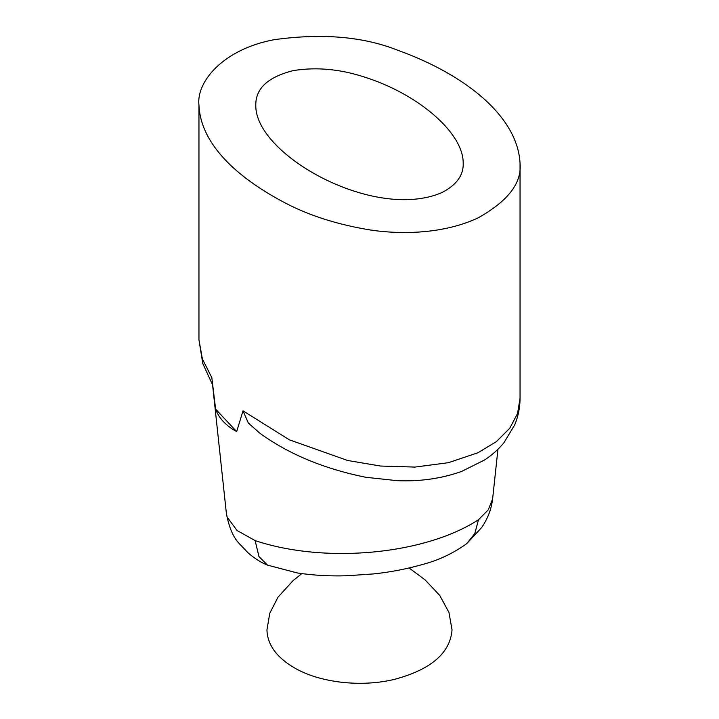 <?xml version="1.0" encoding="UTF-8"?>
<svg xmlns="http://www.w3.org/2000/svg" width="719" height="719" viewBox="0 0 719 719"><rect width="100%" height="100%" fill="white"/><g stroke="black" fill="none" stroke-linecap="round" stroke-linejoin="round"><path stroke-width="1.08" d="M198.956 105.037L198.956 339.835L202.407 359.051L211.835 377.655L215.619 409.129L236.686 431.598L243.013 410.837L289.406 439.839L347.654 460.493L380.567 466.038L414.953 467.08L448.368 462.703L477.955 452.754L496.434 441.601L509.771 428.236L517.563 413.488L520.044 398.128L520.044 163.321C517.671 115.966 464.456 74.219 397.76 50.258C363.356 36.579 322.193 33.056 274.272 39.68C223.097 49.144 196.188 81.912 198.956 105.037C200.484 143.926 236.839 177.611 285.128 202.911C309.242 215.61 337.606 224.634 370.231 229.963C401.759 234.736 443.812 233.909 477.955 217.956C507.947 201.185 521.976 182.977 520.044 163.321M215.619 409.129C218.81 418.125 225.829 425.612 236.686 431.598M267.549 565.143C261.383 562.734 254.993 558.735 248.397 553.154L239.193 543.546C233.28 537.426 229.01 527.386 226.386 513.429L227.132 517.051L236.982 530.442L255.128 540.607L258.966 556.596L267.549 565.143L297.522 572.998C313.951 575.416 330.551 576.323 347.322 575.73L373.26 573.942C389.761 572.279 406.343 569.089 423.006 564.361C438.743 560.191 453.321 553.288 466.721 543.636L466.568 543.753M255.128 540.607C325.033 563.975 424.821 554.664 478.503 519.72L474.792 533.579L466.721 543.636L481.73 527.458C487.797 518.57 491.419 509.061 492.614 498.932L497.952 449.258M478.503 519.72L488.21 509.897L492.614 498.932M520.044 398.128C520.071 407.197 518.309 416.094 514.732 424.821L503.857 442.823C498.456 449.366 492.03 455.091 484.57 459.989L461.616 471.448C441.403 478.593 419.878 481.667 397.059 480.66L365.917 477.29C324.044 468.86 288.625 454.129 259.676 433.081L248.325 423.006L243.013 410.837M442.005 192.53C456.52 184.963 463.584 175.229 463.198 163.321C463.566 133.222 419.492 95.591 368.856 78.524C342.523 69.267 317.268 66.642 293.082 70.651C268.016 77.005 255.596 88.473 255.802 105.037C254.328 154.36 374.311 221.919 442.005 192.53M301.8 573.627L293.118 580.575L278.046 597.121L269.769 613.235L266.956 629.871C267.324 644.539 276.357 657.139 294.062 667.654C319.613 682.78 361.289 687.571 394.92 679.239C431.175 669.425 450.22 652.969 452.044 629.871L448.953 612.426L439.794 595.503L425.226 579.999L409.138 567.983M212.572 384.818L202.758 363.508L198.956 339.835M226.386 513.429L212.554 384.62"/></g></svg>
